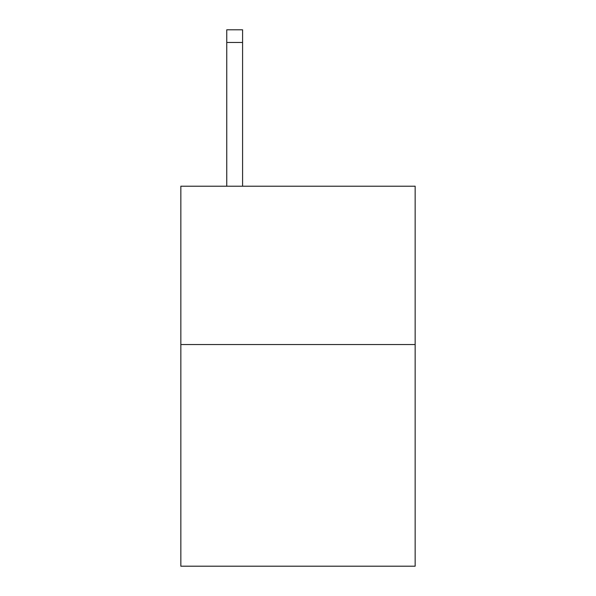 <?xml version="1.0" encoding="UTF-8"?>
<svg xmlns="http://www.w3.org/2000/svg" width="596" height="596" viewBox="0 0 596 596"><rect width="100%" height="100%" fill="white"/><g stroke="black" fill="none" stroke-linecap="round" stroke-linejoin="round"><path stroke-width="0.89" d="M415.159 344.548L415.159 566.2L180.841 566.2L180.841 186.22L415.159 186.22L415.159 344.548L180.841 344.548M242.587 186.22L242.587 42.465L226.756 42.465L226.756 29.8L242.587 29.8L242.587 42.465M226.756 186.22L226.756 42.465M242.587 29.8L226.756 29.8"/></g></svg>
